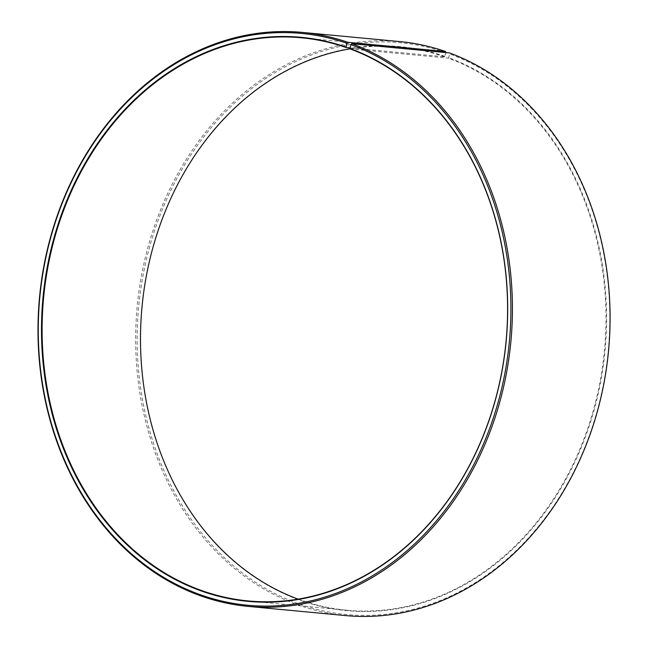 <?xml version="1.0" encoding="UTF-8"?>
<svg xmlns="http://www.w3.org/2000/svg" width="648" height="648" viewBox="0 0 648 648"><rect width="100%" height="100%" fill="white"/><g stroke="black" fill="none" stroke-linecap="round" stroke-linejoin="round"><path stroke-width="0.49" stroke-dasharray="3.24 2.43" d="M298.121 599.133A282.828 232.243 -84.6 0 0 301.919 600.494A282.828 232.243 -84.6 0 0 346.712 610.222A282.828 232.243 -84.6 0 0 600.291 380.457A282.828 232.243 -84.6 0 0 448.416 58.158L449.817 54.019L449.493 52.917M350.017 48.884L448.416 58.158M399.905 41.602A288.271 236.714 -84.6 0 0 141.005 278.251A288.271 236.714 -84.6 0 0 300.178 605.686A288.271 236.714 -84.6 0 0 345.829 615.6M350.041 47.871L444.56 56.781L445.889 52.577M445.905 52.618A287.186 235.823 -84.6 0 0 148.538 250.946A287.186 235.823 -84.6 0 0 301.069 604.697A287.186 235.823 -84.6 0 0 597.796 408.775A287.186 235.823 -84.6 0 0 449.817 54.019M444.917 56.384A283.265 232.608 -84.6 0 0 151.6 252.007A283.265 232.608 -84.6 0 0 302.057 600.931A283.265 232.608 -84.6 0 0 594.743 407.689A283.265 232.608 -84.6 0 0 448.781 57.761M444.56 56.781A282.828 232.243 -84.6 0 0 399.767 47.053A282.828 232.243 -84.6 0 0 350.009 48.859M346.712 610.222L248.314 600.947M399.767 47.053L301.369 37.778"/><path stroke-width="0.97" d="M203.521 591.219A282.828 232.243 -84.6 0 0 248.314 600.947A282.828 232.243 -84.6 0 0 501.892 371.191A282.828 232.243 -84.6 0 0 350.017 48.884L349.888 48.446A283.265 232.608 -84.6 0 1 495.841 398.366A283.265 232.608 -84.6 0 1 203.164 591.616A283.265 232.608 -84.6 0 1 52.707 242.684A283.265 232.608 -84.6 0 1 346.024 47.069L346.162 47.507A282.828 232.243 -84.6 0 0 301.369 37.778A282.828 232.243 -84.6 0 0 47.353 269.965A282.828 232.243 -84.6 0 0 203.521 591.219M445.889 52.577L445.565 51.516L347.903 42.314L347.012 43.303A287.186 235.823 -84.6 0 0 49.637 241.631A287.186 235.823 -84.6 0 0 202.176 595.382A287.186 235.823 -84.6 0 0 498.903 399.46A287.186 235.823 -84.6 0 0 350.924 44.696L349.888 48.446M347.903 42.314A288.271 236.714 -84.6 0 0 302.252 32.4A288.271 236.714 -84.6 0 0 43.343 269.05A288.271 236.714 -84.6 0 0 202.516 596.484A288.271 236.714 -84.6 0 0 248.176 606.398A288.271 236.714 -84.6 0 0 506.631 372.219A288.271 236.714 -84.6 0 0 351.832 43.716L350.924 44.696M445.565 51.516A288.271 236.714 -84.6 0 0 399.905 41.602L302.252 32.4M350.009 48.859A282.828 232.243 -84.6 0 0 142.017 306.82A282.828 232.243 -84.6 0 0 298.121 599.133M248.176 606.398L345.829 615.6A288.271 236.714 -84.6 0 0 604.284 381.421A288.271 236.714 -84.6 0 0 449.493 52.917L351.832 43.716M347.012 43.303L346.024 47.069M346.162 47.507L350.041 47.871"/></g></svg>
